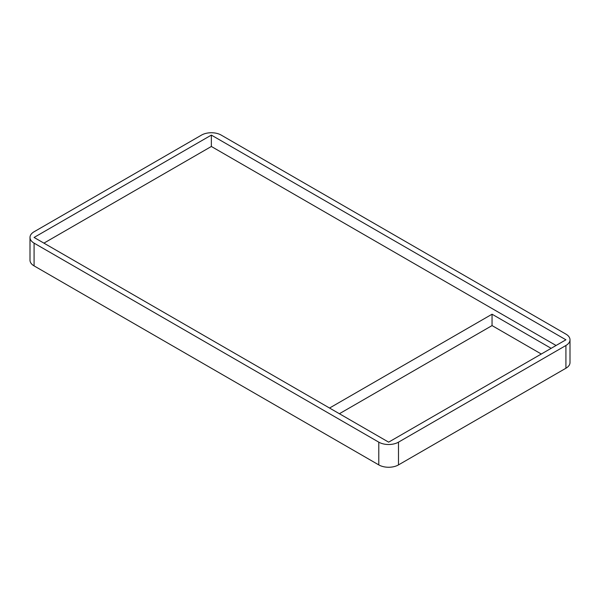 <?xml version="1.0" encoding="UTF-8"?>
<svg xmlns="http://www.w3.org/2000/svg" width="600" height="600" viewBox="0 0 600 600"><rect width="100%" height="100%" fill="white"/><g stroke="black" fill="none" stroke-linecap="round" stroke-linejoin="round"><path stroke-width="0.9" d="M565.92 345.487L398.49 442.155A13.928 8.04 180 0 1 378.788 442.155L34.08 243.135A13.928 8.04 180 0 1 30 237.45A13.928 8.04 180 0 1 34.08 231.765L201.51 135.097A13.928 8.04 180 0 1 221.212 135.097L565.92 334.118A13.928 8.04 180 0 1 570 339.803A13.928 8.04 180 0 1 565.92 345.487L565.92 368.235L398.49 464.903A13.928 8.04 180 0 1 378.788 464.903L34.08 265.882A13.928 8.04 180 0 1 30 260.197L30 237.45M388.643 442.155L34.08 237.45L211.358 135.097L565.92 339.803L388.643 442.155M556.072 345.487L211.358 146.475L211.358 135.097M211.358 146.475L43.928 243.135M329.55 408.037L492.053 314.212L492.053 325.59L541.298 354.022M551.145 348.33L492.053 314.212M339.397 413.722L492.053 325.59M570 339.803L570 362.55A13.928 8.04 180 0 1 565.92 368.235M398.49 464.903L398.49 442.155M34.08 265.882L34.08 243.135M378.788 464.903L378.788 442.155"/></g></svg>
